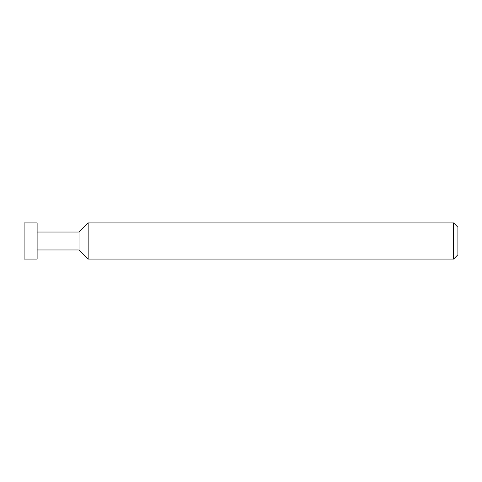 <?xml version="1.0" encoding="UTF-8"?>
<svg xmlns="http://www.w3.org/2000/svg" width="482" height="482" viewBox="0 0 482 482"><rect width="100%" height="100%" fill="white"/><g stroke="black" fill="none" stroke-linecap="round" stroke-linejoin="round"><path stroke-width="0.36" stroke-dasharray="2.41 1.81" d="M37.114 222.925L37.114 259.075M24.1 259.075L24.1 222.925M79.048 232.035L79.048 249.965M88.158 222.925L88.158 259.075M457.9 254.737L457.9 227.263M453.562 222.925L453.562 259.075"/><path stroke-width="0.72" d="M37.114 259.075L37.114 222.925L24.1 222.925L24.1 259.075L37.114 259.075M79.048 249.965L79.048 232.035L88.158 222.925L88.158 259.075L79.048 249.965L37.114 249.965M453.562 222.925L457.9 227.263L457.9 254.737L453.562 259.075L453.562 222.925L88.158 222.925M453.562 259.075L88.158 259.075M79.048 232.035L37.114 232.035"/></g></svg>
